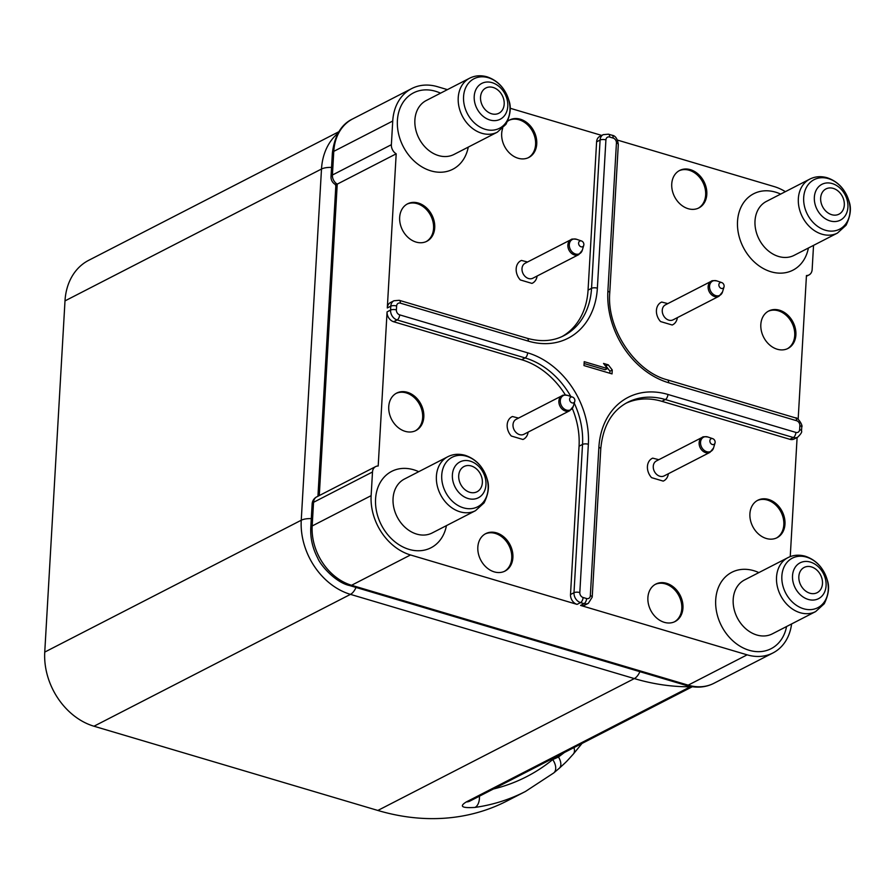 <?xml version="1.0" encoding="UTF-8"?>
<svg xmlns="http://www.w3.org/2000/svg" width="895" height="895" viewBox="0 0 895 895"><rect width="100%" height="100%" fill="white"/><g stroke="black" fill="none" stroke-linecap="round" stroke-linejoin="round"><path stroke-width="1.34" d="M502.688 128.298A21.055 16.524 62.8 0 0 518.093 158.236A21.055 16.524 62.8 0 0 528.844 157.453A21.055 16.524 62.8 0 0 536.206 137.483A21.055 16.524 62.8 0 0 520.342 119.214A21.055 16.524 62.8 0 0 509.591 119.997A21.055 16.524 62.8 0 0 507.644 121.228M528.251 157.733A21.055 16.524 62.8 0 0 534.953 137.685A21.055 16.524 62.8 0 0 519.178 119.807A21.055 16.524 62.8 0 0 509.009 120.31M596.607 141.835L600.086 140.045A8.424 6.612 -117.2 0 1 603.252 134.642L599.762 136.432A8.424 6.612 -117.2 0 0 596.607 141.835L588.06 290.125A73.692 57.839 62.8 0 1 562.127 336.52M387.3 307.958A8.424 6.612 -117.2 0 1 390.466 302.544L393.945 300.754A8.424 6.612 -117.2 0 0 390.791 306.168L387.3 307.958L396.194 153.817L337.236 184.135A8.424 3.256 120.7 0 1 335.122 184.336L335.838 185.724L317.938 496.266M447.41 89.634L437.51 86.703A50.534 39.66 62.8 0 0 411.7 88.583A50.534 39.66 62.8 0 0 392.737 121.038L391.372 144.699A8.424 6.612 62.8 0 0 396.194 153.817M510.15 108.25L601.731 135.425M416.074 242.075A21.055 16.524 62.8 0 0 426.825 241.292A21.055 16.524 62.8 0 0 434.176 221.322A21.055 16.524 62.8 0 0 418.323 203.053A21.055 16.524 62.8 0 0 407.572 203.836A21.055 16.524 62.8 0 0 400.21 223.806A21.055 16.524 62.8 0 0 416.074 242.075M531.943 283.402L520.319 279.945L531.943 283.402A12.631 9.912 62.8 0 0 537.112 276.029M617.46 140.09L774.13 186.574A50.534 39.66 62.8 0 1 785.374 191.664M319.28 495.573L337.236 184.135A8.424 6.612 -117.2 0 1 332.414 175.017A8.424 3.132 -176.7 0 0 331.016 176.606A8.424 8.424 0 0 0 335.122 184.336M316.696 496.893A8.424 8.424 0 0 0 312.142 503.896A8.424 3.132 3.3 0 1 313.541 502.308A8.424 6.612 62.8 0 1 316.696 496.893L375.654 466.586A8.424 6.612 62.8 0 1 378.193 466.004L387.076 311.863L390.567 310.073L390.791 306.168A4.206 1.566 3.3 0 1 396.619 306.012A4.206 3.3 -117.2 0 1 400.345 303.148L528.33 341.129A77.91 61.14 62.8 0 0 597.368 288.179L605.915 139.9A4.206 3.3 -117.2 0 1 609.64 137.036L613.153 138.076A4.206 3.3 -117.2 0 1 616.431 143.021L607.884 291.3A77.91 61.14 62.8 0 0 668.587 382.736L796.572 420.717A4.206 3.3 -117.2 0 1 799.861 425.662L799.627 429.555A4.206 3.3 -117.2 0 1 795.901 432.419L667.916 394.449A77.91 61.14 62.8 0 0 598.878 447.388L590.331 595.678A4.206 3.3 -117.2 0 1 586.605 598.542L583.092 597.502A4.206 3.3 -117.2 0 1 579.815 592.557L588.362 444.267A77.91 61.14 62.8 0 0 527.658 352.831L399.673 314.861A4.206 3.3 -117.2 0 1 396.384 309.916L396.619 306.012M583.987 365.574L612.035 373.897L612.258 369.993L608.309 364.858L603.532 363.437L607.492 368.583L584.211 361.669L583.987 365.574M577.062 604.382L410.514 554.967L351.556 585.274L688.177 685.156L747.135 654.838L580.575 605.423L584.055 603.633L580.553 602.592L577.062 604.382A8.424 6.612 -117.2 0 1 570.507 594.504L579.054 446.213A73.692 57.839 62.8 0 0 572.308 408.422M565.394 394.986A73.692 57.839 62.8 0 0 521.628 359.723L393.643 321.741A8.424 6.612 -117.2 0 1 387.076 311.863M375.654 466.586A8.424 6.612 62.8 0 0 372.499 471.989L371.134 495.651A50.534 39.66 62.8 0 0 410.514 554.967M405.155 431.334A21.055 16.524 62.8 0 0 415.906 430.551A21.055 16.524 62.8 0 0 423.268 410.581A21.055 16.524 62.8 0 0 407.404 392.312A21.055 16.524 62.8 0 0 396.653 393.095A21.055 16.524 62.8 0 0 389.291 413.065A21.055 16.524 62.8 0 0 405.155 431.334M494.241 571.871A21.055 16.524 62.8 0 0 504.993 571.088A21.055 16.524 62.8 0 0 512.354 551.119A21.055 16.524 62.8 0 0 496.49 532.849A21.055 16.524 62.8 0 0 485.739 533.633A21.055 16.524 62.8 0 0 478.377 553.602A21.055 16.524 62.8 0 0 494.241 571.871M522.948 439.49L511.313 436.033L522.948 439.49A12.631 9.912 62.8 0 0 528.117 432.117M598.878 447.388A4.206 1.566 -176.7 0 1 600.769 448.831L592.221 597.11L588.351 603.319L584.871 605.109A8.424 6.612 -117.2 0 1 580.575 605.423M609.64 137.036A4.206 2.092 106.5 0 0 608.522 134.194L612.023 135.234C615.402 135.682 617.494 138.759 618.311 144.453L609.763 292.743C606.486 329.036 635.428 371.805 667.469 379.894L795.454 417.875C797.389 416.835 803.318 425.505 801.741 427.094L801.517 430.998C802.222 431.905 800.935 433.974 797.658 437.207L794.178 438.997A8.424 6.612 -117.2 0 1 789.871 439.311L661.886 401.329A73.692 57.839 62.8 0 0 626.03 403.22M797.109 437.487L790.24 556.623M747.135 654.838A50.534 39.66 62.8 0 0 772.933 652.958A50.534 39.66 62.8 0 0 791.594 623.949M766.321 538.488A21.055 16.524 62.8 0 0 777.073 537.705A21.055 16.524 62.8 0 0 784.434 517.735A21.055 16.524 62.8 0 0 768.57 499.466A21.055 16.524 62.8 0 0 757.819 500.249A21.055 16.524 62.8 0 0 750.457 520.219A21.055 16.524 62.8 0 0 766.321 538.488M664.303 622.327A21.055 16.524 62.8 0 0 675.054 621.544A21.055 16.524 62.8 0 0 682.415 601.574A21.055 16.524 62.8 0 0 666.551 583.305A21.055 16.524 62.8 0 0 655.8 584.088A21.055 16.524 62.8 0 0 648.439 604.058A21.055 16.524 62.8 0 0 664.303 622.327M663.206 481.107L651.571 477.65L663.206 481.107A12.631 9.912 62.8 0 0 668.375 473.735M813.533 245.375A50.534 39.66 62.8 0 1 813.51 245.879L812.145 269.54A8.424 6.612 62.8 0 1 808.979 274.955A8.424 6.612 62.8 0 1 806.451 275.537L798.161 419.274M777.229 349.229A21.055 16.524 62.8 0 0 787.992 348.446A21.055 16.524 62.8 0 0 795.342 328.476A21.055 16.524 62.8 0 0 779.489 310.207A21.055 16.524 62.8 0 0 768.727 310.99A21.055 16.524 62.8 0 0 761.376 330.96A21.055 16.524 62.8 0 0 777.229 349.229M688.154 208.692A21.055 16.524 62.8 0 0 698.905 207.908A21.055 16.524 62.8 0 0 706.267 187.939A21.055 16.524 62.8 0 0 690.403 169.67A21.055 16.524 62.8 0 0 679.652 170.453A21.055 16.524 62.8 0 0 672.29 190.422A21.055 16.524 62.8 0 0 688.154 208.692M672.201 325.008L660.577 321.562L672.201 325.008A12.631 9.912 62.8 0 0 677.37 317.647M787.399 348.726A21.055 16.524 62.8 0 0 794.089 328.678A21.055 16.524 62.8 0 0 778.326 310.8A21.055 16.524 62.8 0 0 768.156 311.303M698.313 208.188A21.055 16.524 62.8 0 0 705.014 188.14A21.055 16.524 62.8 0 0 689.24 170.263A21.055 16.524 62.8 0 0 679.081 170.766M667.827 303.618L661.696 302.051A12.631 9.912 62.8 0 0 656.427 310.408A12.631 9.912 62.8 0 0 660.577 321.562M718.864 284.711A3.155 2.484 62.8 0 0 721.012 288.302A3.155 2.484 62.8 0 0 724.01 286.948A3.155 2.484 62.8 0 0 724.122 286.266A3.155 2.484 62.8 0 0 721.773 282.596A3.155 2.484 62.8 0 0 718.864 284.711M776.491 537.984A21.055 16.524 62.8 0 0 783.181 517.936A21.055 16.524 62.8 0 0 767.407 500.059A21.055 16.524 62.8 0 0 757.248 500.562M674.461 621.824A21.055 16.524 62.8 0 0 681.162 601.776A21.055 16.524 62.8 0 0 665.388 583.898A21.055 16.524 62.8 0 0 655.229 584.401M651.571 477.65A12.631 9.912 62.8 0 1 652.701 458.139L658.821 459.706M715.127 442.354A3.155 2.484 62.8 0 0 712.778 438.684A3.155 2.484 62.8 0 0 709.869 440.799A3.155 2.484 62.8 0 0 712.017 444.39A3.155 2.484 62.8 0 0 715.015 443.036A3.155 2.484 62.8 0 0 715.127 442.354M415.325 430.831A21.055 16.524 62.8 0 0 422.015 410.783A21.055 16.524 62.8 0 0 406.24 392.905A21.055 16.524 62.8 0 0 396.082 393.408M504.4 571.368A21.055 16.524 62.8 0 0 511.101 551.32A21.055 16.524 62.8 0 0 495.327 533.442A21.055 16.524 62.8 0 0 485.168 533.946M511.313 436.033A12.631 9.912 62.8 0 1 512.443 416.522L518.563 418.088M574.87 400.747A3.155 2.484 62.8 0 0 572.52 397.078A3.155 2.484 62.8 0 0 569.612 399.181A3.155 2.484 62.8 0 0 571.76 402.772A3.155 2.484 62.8 0 0 574.758 401.419A3.155 2.484 62.8 0 0 574.87 400.747M607.492 368.583L605.165 369.769L584.099 363.527M608.309 364.858L605.412 365.876M612.258 369.993L609.942 371.19L605.982 366.044M609.819 373.237L609.942 371.19M691.645 686.655A12.631 9.912 -117.2 0 1 690.336 686.767L466.34 801.92C458.978 806.429 461.876 808.263 475.032 807.413A252.67 198.287 62.8 0 0 525.432 791.482L553.736 772.944L559.23 768.313C568.124 760.168 565.752 762.35 573.247 754.172L582.019 743.443M479.44 796.181A12.631 7.552 81.9 0 1 475.032 807.413M493.425 788.998A240.039 188.375 62.8 0 0 552.707 759.575L558.491 757.002L564.309 752.55M551.018 759.385L552.707 759.575A12.631 7.719 50.8 0 1 553.736 772.944M573.941 747.605A12.631 7.484 41.5 0 1 573.247 754.172M337.986 133.254A63.165 49.572 62.8 0 0 321.495 169.021L64.999 300.888A63.165 49.572 -117.2 0 1 88.717 260.311L338.914 131.688M64.999 300.888L44.75 652.086A63.165 49.572 -117.2 0 0 93.975 726.225L377.847 810.456A252.67 198.287 62.8 0 0 506.872 801.036L525.432 791.482M426.233 241.572A21.055 16.524 62.8 0 0 432.934 221.524A21.055 16.524 62.8 0 0 417.159 203.646A21.055 16.524 62.8 0 0 406.99 204.149M527.569 262L521.438 260.434A12.631 9.912 62.8 0 0 516.169 268.802A12.631 9.912 62.8 0 0 520.319 279.945M578.606 243.093A3.155 2.484 62.8 0 0 580.754 246.684A3.155 2.484 62.8 0 0 583.753 245.331A3.155 2.484 62.8 0 0 583.864 244.659A3.155 2.484 62.8 0 0 581.515 240.979A3.155 2.484 62.8 0 0 578.606 243.093M440.541 93.169A42.949 33.708 62.8 0 0 435.462 91.256A42.949 33.708 62.8 0 0 397.402 120.445A42.949 33.708 62.8 0 0 430.875 170.855A42.949 33.708 62.8 0 0 468.264 147.104M400.345 303.148A4.206 2.092 106.5 0 0 399.226 300.306L527.211 338.288C540.882 342.091 553.099 341.219 563.872 335.67A73.692 57.839 62.8 0 0 591.539 288.335L600.086 140.045A4.206 1.566 3.3 0 1 605.915 139.9M597.368 288.179A4.206 1.566 3.3 0 0 591.539 288.335L588.06 290.125M612.023 135.234A4.206 2.092 106.5 0 1 613.153 138.076M331.016 176.606L332.381 152.944A8.424 3.132 3.3 0 1 333.779 151.356L392.737 121.038M391.372 144.699L332.414 175.017L333.779 151.356A50.534 39.66 -117.2 0 1 352.742 118.89L411.7 88.583M331.542 167.421A12.631 4.699 -176.7 0 0 321.495 169.021L301.246 520.23A63.165 49.572 62.8 0 0 350.46 594.369L634.331 678.589A252.67 198.287 62.8 0 0 690.336 686.767A12.631 7.283 89.6 0 0 690.783 686.51M311.292 518.619A12.631 4.699 -176.7 0 0 301.246 520.23L44.75 652.086M337.236 184.135A8.424 3.132 -176.7 0 0 335.838 185.724M393.643 321.741L397.123 319.951A8.424 6.612 -117.2 0 1 390.567 310.073A4.206 1.566 3.3 0 1 396.384 309.916M527.211 338.288A4.206 2.092 106.5 0 1 528.33 341.129M579.054 446.213L582.533 444.423A4.206 1.566 3.3 0 1 588.362 444.267M570.842 396.496A73.692 57.839 62.8 0 0 525.108 357.933A4.206 2.092 -73.5 0 0 527.658 352.831M583.092 597.502A4.206 2.092 -73.5 0 1 580.553 602.592A8.424 6.612 -117.2 0 1 573.986 592.714L582.533 444.423A73.692 57.839 62.8 0 0 574.243 403.119M399.673 314.861A4.206 2.092 -73.5 0 1 397.123 319.951L525.108 357.933L521.628 359.723M418.715 471.687A42.949 33.708 62.8 0 0 413.635 469.763A42.949 33.708 62.8 0 0 375.576 498.962A42.949 33.708 62.8 0 0 409.049 549.373A42.949 33.708 62.8 0 0 446.448 525.622M579.815 592.557A4.206 1.566 3.3 0 0 573.986 592.714L570.507 594.504M588.351 603.319A8.424 6.612 -117.2 0 1 584.055 603.633A4.206 2.092 -73.5 0 0 586.605 598.542M592.221 597.11A4.206 1.566 -176.7 0 0 590.331 595.678M758.848 572.599A42.949 33.708 62.8 0 0 753.769 570.686A42.949 33.708 62.8 0 0 715.709 599.874A42.949 33.708 62.8 0 0 749.171 650.285A42.949 33.708 62.8 0 0 786.571 626.534M661.886 401.329L665.365 399.539A73.692 57.839 62.8 0 0 627.742 402.291C611.9 410.57 602.906 426.087 600.769 448.831M797.658 437.207A8.424 6.612 -117.2 0 1 793.35 437.521L665.365 399.539A4.206 2.092 -73.5 0 0 667.916 394.449M789.871 439.311L793.35 437.521A4.206 2.092 -73.5 0 0 795.901 432.419M801.517 430.998A4.206 1.566 -176.7 0 0 799.627 429.555M801.741 427.094A4.206 1.566 -176.7 0 0 799.861 425.662M795.454 417.875A4.206 2.092 106.5 0 1 796.572 420.717M667.469 379.894A4.206 2.092 106.5 0 1 668.587 382.736M780.664 194.092A42.949 33.708 62.8 0 0 775.596 192.168A42.949 33.708 62.8 0 0 737.525 221.356A42.949 33.708 62.8 0 0 770.998 271.767A42.949 33.708 62.8 0 0 808.398 248.016M609.763 292.743A4.206 1.566 -176.7 0 0 607.884 291.3M618.311 144.453A4.206 1.566 -176.7 0 0 616.431 143.021M713.975 683.265A50.534 39.66 62.8 0 1 688.177 685.156A8.424 4.173 106.5 0 1 686.23 685.425C696.31 688.255 705.562 687.539 713.975 683.265L772.933 652.958M371.134 495.651L312.176 525.969A50.534 39.66 62.8 0 0 351.556 585.274A8.424 4.173 106.5 0 1 349.609 585.543L686.23 685.425M372.499 471.989L313.541 502.308L312.176 525.969A8.424 3.132 -176.7 0 0 310.778 527.558C310.252 537.962 312.545 548.109 317.691 558.021C320.41 565.204 335.58 582.611 349.609 585.543M778.639 256.485A30.318 23.796 62.8 0 0 794.122 255.355L837.463 233.069A30.318 23.796 -117.2 0 1 821.979 234.199A30.318 23.796 -117.2 0 1 799.134 207.897A30.318 23.796 -117.2 0 1 809.74 179.145L766.4 201.42A30.318 23.796 62.8 0 0 755.794 230.172A30.318 23.796 62.8 0 0 778.639 256.485M825.391 230.228A27.857 21.86 -117.2 0 1 803.688 197.538A27.857 21.86 -117.2 0 1 828.367 178.608A27.857 21.86 -117.2 0 1 850.071 211.298A27.857 21.86 -117.2 0 1 825.391 230.228M830.045 220.908A20.149 15.819 62.8 0 0 847.912 207.215A20.149 15.819 62.8 0 0 832.205 183.565A20.149 15.819 62.8 0 0 814.349 197.258A20.149 15.819 62.8 0 0 830.045 220.908M833.245 188.386A14.197 11.143 62.8 0 0 820.659 198.03A14.197 11.143 62.8 0 0 831.723 214.699A14.197 11.143 62.8 0 0 844.309 205.044A14.197 11.143 62.8 0 0 833.245 188.386M662.255 310.263A8.424 6.612 62.8 0 0 665.735 318.396A8.424 6.612 62.8 0 0 673.118 319.828L718.998 296.245A8.424 6.612 -117.2 0 1 711.615 294.802A8.424 6.612 -117.2 0 1 708.135 286.668A8.424 6.612 -117.2 0 1 711.301 281.265L665.421 304.848A8.424 6.612 62.8 0 0 662.255 310.263M724.01 286.948L722.534 291.904A7.977 6.265 -117.2 0 1 714.96 295.328A7.977 6.265 -117.2 0 1 709.545 286.255A7.977 6.265 -117.2 0 1 716.895 280.918C713.427 280.471 711.559 280.594 711.301 281.265M756.812 635.002A30.318 23.796 62.8 0 0 772.295 633.873L815.636 611.587A30.318 23.796 -117.2 0 1 800.152 612.717A30.318 23.796 -117.2 0 1 777.319 586.415A30.318 23.796 -117.2 0 1 787.913 557.663L744.573 579.938A30.318 23.796 62.8 0 0 733.978 608.689A30.318 23.796 62.8 0 0 756.812 635.002M806.54 557.126A27.857 21.86 -117.2 0 1 828.255 589.816A27.857 21.86 -117.2 0 1 803.565 608.745A27.857 21.86 -117.2 0 1 781.861 576.056A27.857 21.86 -117.2 0 1 806.54 557.126M810.378 562.082A20.149 15.819 62.8 0 0 792.522 575.776A20.149 15.819 62.8 0 0 808.23 599.426A20.149 15.819 62.8 0 0 826.085 585.733A20.149 15.819 62.8 0 0 810.378 562.082M811.418 566.904A14.197 11.143 62.8 0 0 798.843 576.548A14.197 11.143 62.8 0 0 809.908 593.217A14.197 11.143 62.8 0 0 822.483 583.562A14.197 11.143 62.8 0 0 811.418 566.904M702.295 437.353L656.415 460.936A8.424 6.612 62.8 0 0 653.26 466.351A8.424 6.612 62.8 0 0 659.816 476.229A8.424 6.612 62.8 0 0 664.124 475.916L709.992 452.333A8.424 6.612 -117.2 0 1 702.609 450.89A8.424 6.612 -117.2 0 1 699.129 442.768A8.424 6.612 -117.2 0 1 702.295 437.353C702.564 436.682 704.421 436.559 707.889 437.006A7.977 6.265 -117.2 0 0 700.539 442.343A7.977 6.265 -117.2 0 0 705.965 451.416A7.977 6.265 -117.2 0 0 713.539 447.992L709.992 452.333M404.45 479.026A30.318 23.796 62.8 0 0 393.845 507.778A30.318 23.796 62.8 0 0 416.69 534.091A30.318 23.796 62.8 0 0 432.173 532.961L475.513 510.676A30.318 23.796 -117.2 0 1 460.03 511.806A30.318 23.796 -117.2 0 1 437.185 485.493A30.318 23.796 -117.2 0 1 447.791 456.741L404.45 479.026M463.442 507.834A27.857 21.86 -117.2 0 1 441.738 475.144A27.857 21.86 -117.2 0 1 466.418 456.215A27.857 21.86 -117.2 0 1 488.122 488.905A27.857 21.86 -117.2 0 1 463.442 507.834M468.096 498.515A20.149 15.819 62.8 0 0 485.951 484.821A20.149 15.819 62.8 0 0 470.255 461.16A20.149 15.819 62.8 0 0 452.389 474.865A20.149 15.819 62.8 0 0 468.096 498.515M469.774 492.295A14.197 11.143 62.8 0 0 482.36 482.651A14.197 11.143 62.8 0 0 471.296 465.982A14.197 11.143 62.8 0 0 458.71 475.637A14.197 11.143 62.8 0 0 469.774 492.295M562.038 395.735L516.158 419.319A8.424 6.612 62.8 0 0 513.003 424.733A8.424 6.612 62.8 0 0 519.559 434.623A8.424 6.612 62.8 0 0 523.866 434.31L569.735 410.715A8.424 6.612 -117.2 0 1 562.351 409.283A8.424 6.612 -117.2 0 1 558.872 401.15A8.424 6.612 -117.2 0 1 562.038 395.735C562.306 395.064 564.163 394.952 567.631 395.389A7.977 6.265 -117.2 0 0 560.281 400.725A7.977 6.265 -117.2 0 0 565.707 409.798A7.977 6.265 -117.2 0 0 573.27 406.375L569.735 410.715M356.031 587.456A12.631 6.265 106.5 0 1 350.46 594.369L93.975 726.225M639.903 671.675A12.631 6.265 106.5 0 1 634.331 678.589L377.847 810.456M692.305 686.745L469.998 801.036A12.631 9.912 -117.2 0 1 466.34 801.92M558.156 755.716A12.631 7.775 -108.4 0 0 558.491 757.002A12.631 7.194 48.8 0 1 559.23 768.313M426.266 100.508A30.318 23.796 62.8 0 0 415.672 129.26A30.318 23.796 62.8 0 0 438.516 155.573A30.318 23.796 62.8 0 0 454 154.443L497.34 132.158A30.318 23.796 -117.2 0 1 481.857 133.288A30.318 23.796 -117.2 0 1 459.012 106.975A30.318 23.796 -117.2 0 1 469.606 78.223L426.266 100.508M485.269 129.316A27.857 21.86 -117.2 0 1 463.565 96.626A27.857 21.86 -117.2 0 1 488.245 77.697A27.857 21.86 -117.2 0 1 509.949 110.387A27.857 21.86 -117.2 0 1 485.269 129.316M489.923 119.997A20.149 15.819 62.8 0 0 507.778 106.304A20.149 15.819 62.8 0 0 492.082 82.653A20.149 15.819 62.8 0 0 474.216 96.347A20.149 15.819 62.8 0 0 489.923 119.997M491.601 113.777A14.197 11.143 62.8 0 0 504.187 104.133A14.197 11.143 62.8 0 0 493.123 87.464A14.197 11.143 62.8 0 0 480.537 97.119A14.197 11.143 62.8 0 0 491.601 113.777M521.998 268.645A8.424 6.612 62.8 0 0 525.477 276.779A8.424 6.612 62.8 0 0 532.861 278.211L578.741 254.627A8.424 6.612 -117.2 0 1 571.357 253.195A8.424 6.612 -117.2 0 1 567.877 245.062A8.424 6.612 -117.2 0 1 571.032 239.647L525.164 263.231A8.424 6.612 62.8 0 0 521.998 268.645M583.753 245.331L582.276 250.287A7.977 6.265 -117.2 0 1 574.702 253.71A7.977 6.265 -117.2 0 1 569.287 244.637A7.977 6.265 -117.2 0 1 576.626 239.301C573.169 238.864 571.301 238.976 571.032 239.647M608.522 134.194L603.252 134.642M332.381 152.944C334.607 135.514 341.387 124.17 352.742 118.89M399.226 300.306L393.945 300.754M310.778 527.558L312.142 503.896M808.979 274.955L806.406 276.275M837.463 233.069L846.043 225.26C850.418 216.321 851.492 208.569 849.254 201.99C845.562 189.606 838.201 181.528 827.17 177.747C820.86 175.979 815.054 176.438 809.74 179.145M722.534 291.904L718.998 296.245M721.773 282.596L716.884 280.918M787.913 557.663C793.227 554.956 799.034 554.497 805.343 556.254C816.374 560.046 823.736 568.124 827.428 580.508C829.665 587.086 828.591 594.839 824.228 603.778L815.636 611.587M712.778 438.684L707.889 437.006M715.015 443.036L713.539 447.992M475.513 510.676L484.094 502.856C488.469 493.928 489.531 486.164 487.294 479.586C483.613 467.212 476.252 459.124 465.21 455.342C458.911 453.575 453.105 454.045 447.791 456.741M572.52 397.078L567.631 395.389M574.758 401.419L573.27 406.375M497.34 132.158L505.921 124.338C510.295 115.41 511.358 107.646 509.121 101.068C505.44 88.694 498.079 80.606 487.037 76.825C480.738 75.057 474.932 75.527 469.606 78.223M582.276 250.287L578.741 254.627M581.515 240.979L576.626 239.301"/></g></svg>
